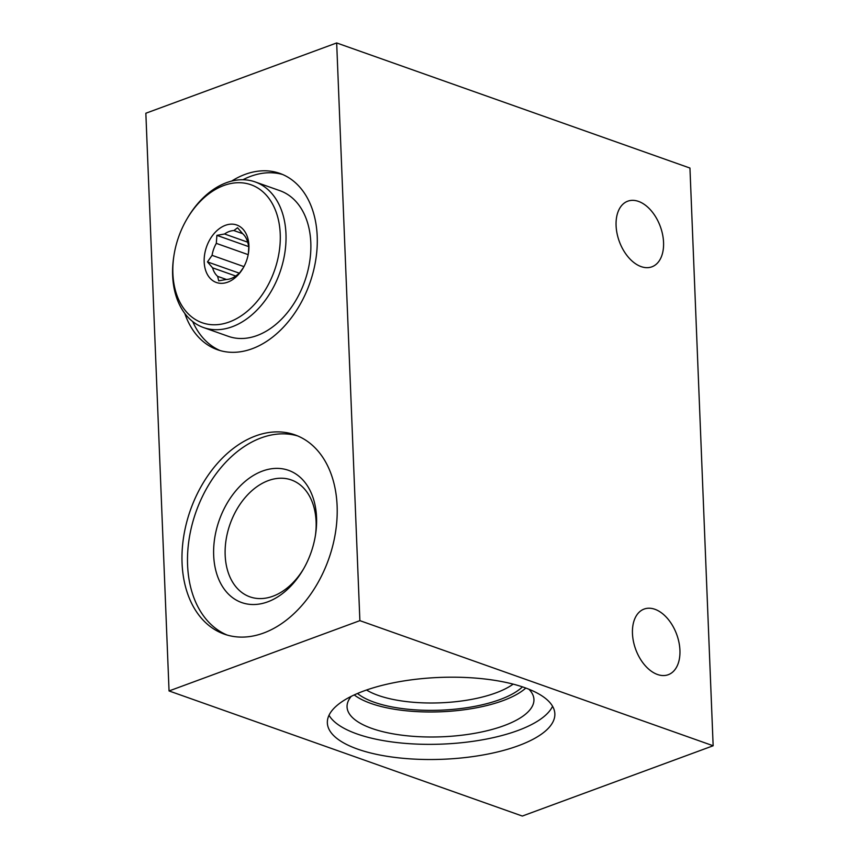 <?xml version="1.0" encoding="UTF-8"?>
<svg xmlns="http://www.w3.org/2000/svg" width="859" height="859" viewBox="0 0 859 859"><rect width="100%" height="100%" fill="white"/><g stroke="black" fill="none" stroke-linecap="round" stroke-linejoin="round"><path stroke-width="1.29" d="M679.931 650.295A34.961 21.819 69.8 0 0 644.11 609.074A34.961 21.819 69.8 0 0 632.46 633.48A34.961 21.819 69.8 0 0 668.281 674.702A34.961 21.819 69.8 0 0 679.931 650.295M663.556 242.41A34.961 21.819 69.8 0 0 627.736 201.199A34.961 21.819 69.8 0 0 616.086 225.606A34.961 21.819 69.8 0 0 651.906 266.816A34.961 21.819 69.8 0 0 663.556 242.41M184.792 313.428A93.513 64.887 -70.5 0 0 217.413 349.71A93.513 64.887 -70.5 0 0 317.207 236.3A93.513 64.887 -70.5 0 0 279.851 173.411A93.513 64.887 -70.5 0 0 231.662 181.077M282.579 174.484A93.513 64.887 -70.5 0 0 242.925 179.746M315.403 535.533A62.009 43.025 -70.5 0 0 316.101 521.66A62.009 43.025 -70.5 0 0 291.33 479.956A62.009 43.025 -70.5 0 0 225.165 555.15A62.009 43.025 -70.5 0 0 249.937 596.855A62.009 43.025 -70.5 0 0 303.614 568.808M316.552 517.505A70.137 48.662 -70.5 0 0 262.489 471.065A70.137 48.662 -70.5 0 0 213.676 555.397A70.137 48.662 -70.5 0 0 247.65 604.081A70.137 48.662 -70.5 0 0 303.044 569.796A70.137 48.662 -70.5 0 0 315.575 534.405A70.137 48.662 -70.5 0 0 316.552 517.505M337.115 505.94A105.711 73.348 -70.5 0 0 294.884 434.847A105.711 73.348 -70.5 0 0 182.065 563.053A105.711 73.348 -70.5 0 0 224.306 634.146A105.711 73.348 -70.5 0 0 337.115 505.94M297.611 435.91A105.711 73.348 -70.5 0 0 187.584 565.007A105.711 73.348 -70.5 0 0 227.087 635.037M366.525 690.013A83.344 29.979 177.7 0 0 495.858 692.902A83.344 29.979 177.7 0 0 513.156 684.129M357.494 693.492A89.046 32.019 177.7 0 0 499.927 699.58A89.046 32.019 177.7 0 0 522.444 686.867M351.202 696.391A93.513 33.63 177.7 0 0 347.057 706.946A93.513 33.63 177.7 0 0 403.687 735.411A93.513 33.63 177.7 0 0 503.975 725.672A93.513 33.63 177.7 0 0 533.933 699.441A93.513 33.63 177.7 0 0 528.951 689.251M354.23 694.931A93.513 33.63 177.7 0 0 502.966 700.654A93.513 33.63 177.7 0 0 525.815 688.038M363.819 690.98A113.839 40.942 177.7 0 0 327.354 722.924A113.839 40.942 177.7 0 0 396.3 757.584A113.839 40.942 177.7 0 0 518.385 745.719A113.839 40.942 177.7 0 0 554.85 713.786A113.839 40.942 177.7 0 0 485.904 679.125A113.839 40.942 177.7 0 0 363.819 690.98M329.018 715.257A113.839 40.942 177.7 0 0 405.62 743.411A113.839 40.942 177.7 0 0 517.773 730.558A113.839 40.942 177.7 0 0 552.573 706.281M336.674 42.95L145.847 113.238L169.051 690.947L522.326 816.05L713.153 745.762L689.949 168.053L336.674 42.95L359.878 620.649L169.051 690.947M359.878 620.649L713.153 745.762M192.706 321.567A93.513 64.887 -70.5 0 0 220.205 350.601M235.731 276.029L212.57 267.825A25.212 17.491 -70.5 0 0 217.638 276.362L226.422 279.476A25.212 17.491 -70.5 0 0 231.082 278.52A25.212 17.491 -70.5 0 0 235.71 276.05L239.371 273.248L243.387 267.643M248.38 253.566L248.788 246.694L247.714 242.206A25.212 17.491 -70.5 0 0 242.646 233.669L237.546 227.753L233.884 230.556A25.212 17.491 -70.5 0 0 229.192 231.511A25.212 17.491 -70.5 0 0 224.564 233.992L247.703 242.184M225.412 225.316A30.494 21.153 109.5 0 1 248.498 252.857A30.494 21.153 109.5 0 1 243.043 268.244A30.494 21.153 109.5 0 1 227.689 282.171A30.494 21.153 109.5 0 1 204.184 261.984A30.494 21.153 109.5 0 1 225.412 225.316M242.635 233.659L233.884 230.556M223.812 185.512A73.187 50.778 -70.5 0 0 186.972 218.948A73.187 50.778 -70.5 0 0 173.894 255.875A73.187 50.778 -70.5 0 0 229.289 321.975A73.187 50.778 -70.5 0 0 280.227 233.981A73.187 50.778 -70.5 0 0 223.812 185.512M186.972 218.948L187.53 217.993A77.246 53.602 109.5 0 1 226.422 182.699A77.246 53.602 109.5 0 1 255.102 181.904A77.246 53.602 109.5 0 1 284.791 253.18A77.246 53.602 109.5 0 1 232.209 326.742A77.246 53.602 109.5 0 1 203.519 327.547A77.246 53.602 109.5 0 1 173.722 256.97L173.894 255.875M255.102 181.904L279.937 190.698A77.246 53.602 109.5 0 1 309.627 261.984A77.246 53.602 109.5 0 1 257.045 335.547A77.246 53.602 109.5 0 1 228.365 336.341L203.519 327.547M248.187 254.651L216.307 243.365A25.212 17.491 -70.5 0 0 212.066 255.338L243.945 266.623M224.564 233.992L216.887 235.366L216.307 243.365M212.066 255.338L207.47 261.909L212.57 267.825M217.638 276.362L218.712 280.85L226.4 279.476M248.788 246.662L216.887 235.366M239.393 273.216L207.47 261.909"/></g></svg>
